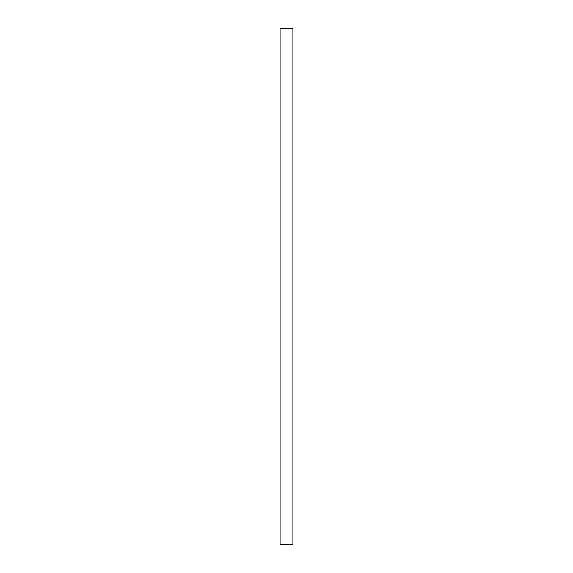 <?xml version="1.0" encoding="UTF-8"?>
<svg xmlns="http://www.w3.org/2000/svg" width="573" height="573" viewBox="0 0 573 573"><rect width="100%" height="100%" fill="white"/><g stroke="black" fill="none" stroke-linecap="round" stroke-linejoin="round"><path stroke-width="0.86" d="M292.946 544.35L292.946 28.65L292.946 544.35L280.054 544.35L280.054 28.65L292.946 28.65L280.054 28.65L280.054 544.35L292.946 544.35"/></g></svg>

